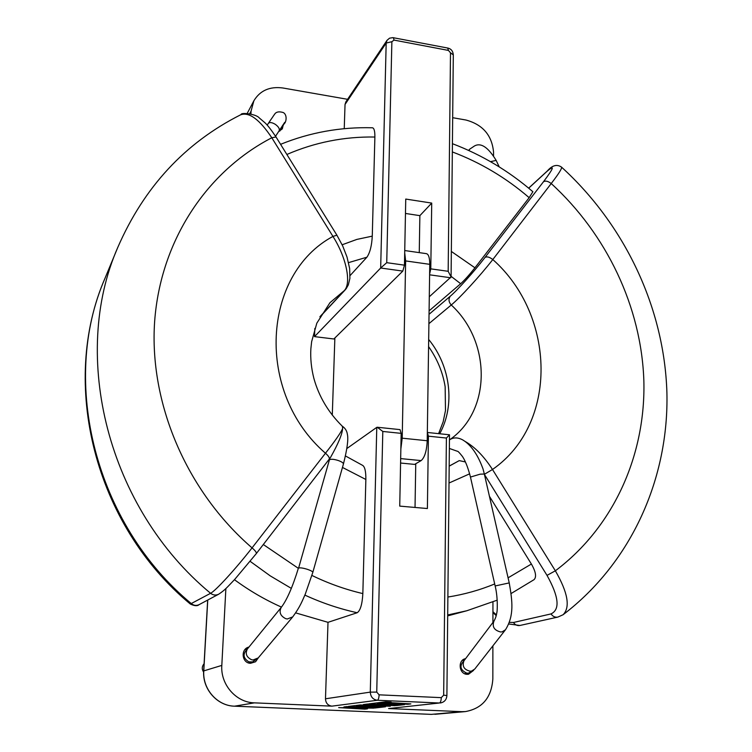 <?xml version="1.0" encoding="UTF-8"?>
<svg xmlns="http://www.w3.org/2000/svg" width="752" height="752" viewBox="0 0 752 752"><rect width="100%" height="100%" fill="white"/><g stroke="black" fill="none" stroke-linecap="round" stroke-linejoin="round"><path stroke-width="1.13" d="M342.611 427.587L342.226 426.13C328.361 412.444 318.914 396.548 313.894 378.444C311.309 368.33 310.303 358.422 310.867 348.731L311.638 341.662L316.827 323.163L329.968 302.689L344.162 290.733C351.635 283.607 346.493 257.569 332.948 236.419L336.896 235.179L276.012 136.967L271.801 137.766C259.496 119.352 249.081 111.71 240.555 114.84C184.936 142.946 144.017 187.135 117.782 247.408L105.026 278.221C59.906 381.132 94.827 523.965 191.516 603.771C193.903 605.614 196.451 605.896 199.148 604.617L199.148 604.617C197.4 606.215 194.467 606.018 190.35 604.035L210.588 593.29C215.598 590.846 235.714 568.879 252.061 547.879C255.285 550.633 256.686 552.551 256.291 553.613L329.188 459.228C329.78 457.94 328.539 455.938 325.466 453.23C334.856 441.255 340.553 433.086 342.574 428.743L342.611 427.587M449.696 448.568L457.432 451.294C457.761 450.956 459.369 452.61 462.264 456.257C462.724 456.934 466.578 461.925 470.461 477.059L480.114 474.183L484.335 474.014L483.075 469.107C478.357 456.003 472.312 446.754 464.933 441.349L462.903 440.014C458.128 437.382 453.804 437.241 449.931 439.582L449.452 439.864M270.645 119.897L269.348 121.862M473.619 670.352L468.505 674.253L467.171 674.318C458.899 674.309 457.47 659.908 465.582 658.667M258.5 657.586L255.558 661.76L250.557 663.292C242.022 663.283 240.292 649.437 248.508 647.162L248.987 647.021M377.993 706.758L372.654 707.378L366.027 707.002L370.163 706.495L356.081 706.41L360.396 705.874L355.207 705.564L348.317 706.419L374.938 707.999L385.522 706.786L361.439 705.357L390.326 706.25L368.057 704.521L395.185 705.696L367.672 704.022L363.319 704.558L381.405 705.921L360.246 704.944L356.157 705.451L378.059 706.767L372.644 707.388L366.092 706.993M395.185 705.696L367.672 704.032L363.319 704.568M380.982 705.893L360.246 704.944L356.157 705.461M370.163 706.513L356.147 706.401M360.396 705.884L355.207 705.564L348.317 706.419M385.522 706.786L362.323 705.395M390.326 706.25L368.771 704.568M391.905 703.947L377.081 703.853L385.118 702.885L407.706 704.276L410.865 703.91L388.164 702.518L391.134 702.142L385.597 701.804L368.875 703.872L396.445 705.555L404.52 704.643L394.236 704.887L387.383 704.483L391.905 703.938L386.735 703.618L377.147 703.844M404.52 704.643L387.449 704.474M410.865 703.91L388.239 702.509M331.886 706.147L254.411 702.857L234.539 706.184L431.385 714.372L461.728 711.665L388.596 708.563L439.422 703.007L377.372 700.262L331.886 706.147C327.881 705.545 325.748 703.092 325.484 698.787L370.294 692.122L376.78 427.352L346.926 448.483M352.274 707.952L338.673 707.613L364.833 709.145L367.465 708.845L353.609 708.027M367.465 708.845L353.271 708.017L373.866 708.121L355.987 707.688L346.879 706.598L343.899 706.965L352.472 707.97L338.673 707.613M391.125 702.152L385.597 701.804L368.875 703.872M234.455 579.698C249.279 590.621 264.958 599.758 281.474 607.108M295.686 612.889L328.004 622.327L325.484 698.787M311.92 575.449C328.464 583.477 345.441 589.521 362.84 593.591C362.257 604.213 360.368 610.596 357.191 612.73L328.004 622.327M362.84 593.591L365.857 479.475L342.461 467.434M489.43 496.301L531.391 564.038C535.838 571.811 536.712 577.028 534.023 579.679L511.106 593.535M345.478 455.966L362.652 465.394C364.87 466.823 365.933 471.513 365.857 479.475M465.432 461.954L459.256 460.619L449.188 466.08M401.164 433.359L382.806 431.46L377.278 427.249L400.036 429.618L401.164 433.359L399.735 506.115L427.39 508.531L428.414 436.179L427.333 432.466L449.499 434.788L446.397 438.04L428.414 436.179M415.753 463.74L415.029 507.45M400.581 463.035L414.625 464.398L421.139 460.6L400.666 458.598M382.806 431.46L376.743 692.103L379.111 694.829L441.283 697.649C441.142 700.798 440.522 702.584 439.422 703.007L388.596 708.563M377.278 427.249L376.78 427.352M528.703 188.188L546.695 171.644C555.098 164.331 554.008 167.715 543.433 181.805L485.021 257.428C474.155 271.566 457.272 290.366 450.166 296.307L429.035 314.327M428.903 323.67L451.266 304.992C459.632 298.149 479.879 276.163 492.804 259.543L551.216 183.544C559.009 173.402 562.421 167.912 561.453 167.066C556.884 164.002 552.137 165.346 547.212 171.089L528.647 188.141M551.028 613.914C552.795 616.48 555.051 617.542 557.805 617.101L563.088 614.732C570.477 607.231 567.901 592.585 555.361 570.806L547.014 575.374C558.877 596.693 560.212 609.534 551.028 613.914L513.466 622.487L509.301 622.374M496.405 614.91L492.927 611.696M543.433 181.805C545.435 180.518 548.029 181.1 551.216 183.544C606.638 234.182 641.371 306.976 643.853 380.662C645.827 454.189 614.346 526.494 555.361 570.806L492.494 469.492C483.874 456.191 474.681 446.81 464.933 441.349M429.091 310.867L460.675 283.72C464.708 280.026 469.464 274.715 474.944 267.797L529.164 197.673L532.877 191.722C508.719 170.911 481.9 154.903 452.413 143.688M404.698 252.757L405.648 260.925L402.207 438.181L400.854 448.972M332.29 415.113L334.866 338.005M404.745 250.548L426.365 253.65C428.593 254.167 429.721 257.729 429.759 264.337L427.221 440.747C426.704 450.937 424.683 457.554 421.139 460.6M493.538 155.692L493.547 152.064C491.93 135.257 482.746 124.578 465.977 120.029L452.676 117.697M347.584 99.311L282.865 87.984C269.742 86.264 260.079 90.522 253.885 100.768L251.065 111.127L249.739 113.618M461.728 711.665L465.432 711.58C482.342 708.469 491.479 697.612 492.842 679L492.88 645.874M207.665 600.077L203.689 670.916L221.812 665.407C220.392 684.508 236.072 702.509 254.411 702.857M278.616 131.525L282.329 128.855L283.128 125.434M250.924 113.881L251.065 111.127M344.237 128.695L345.036 104.462L345.835 101.934L387.017 40.335L386.18 43.052L345.036 104.462M492.945 601.957L492.917 622.459M221.812 665.407L225.873 588.534M314.825 328.455L314.515 336.623L333.86 338.983L402.809 271.096L380.672 268.013L386.735 262.674L404.454 265.165L402.809 271.096M204.093 663.715C201.846 666.413 201.696 669.224 203.642 672.138M330.128 457.959L330.401 457.648C338.184 443.859 342.235 434.224 342.574 428.743M373.866 708.121L355.987 707.698L346.879 706.607L343.899 706.965M429.618 274.038L430.783 268.859L431.723 203.087L405.751 199.064L404.454 265.165M430.783 268.859L448.173 271.303L451.078 276.952L429.289 296.786M405.469 213.455L419.87 215.645L419.259 252.634M431.723 203.087L419.87 215.645M280.571 144.328C309.956 132.427 340.543 126.909 372.334 127.774C374.101 127.981 374.947 131.064 374.881 137.024C344.181 136.526 314.844 142.344 286.86 154.48M342.141 244.776L356.871 239.409L372.268 236.137C371.761 245.735 369.975 252.757 366.91 257.203L348.552 262.627M350.075 275.58L366.91 257.203M372.268 236.137L374.881 137.024M448.173 271.303L450.495 52.8L448.446 50.422L394.039 40.1L391.877 41.698L386.18 43.052L380.672 268.013L314.515 336.623M329.808 458.429L329.649 459.669C331.312 458.917 334.264 459.228 338.503 460.591C341.859 461.86 343.495 463.016 343.41 464.069L312.804 572.422L305.284 594.118C302.407 600.528 300.49 606.281 292.754 616.866L258.237 657.897L253.039 660.002L251.488 659.701C246.421 657.126 245.058 653.554 247.408 648.967L247.333 649.061M329.357 460.027L298.619 568.033C300.245 567.581 303.235 568.033 307.606 569.396C311.074 570.618 312.813 571.623 312.804 572.422M298.365 568.277C292.584 587.002 286.879 600.049 281.239 607.4C278.842 612.156 280.327 615.907 285.685 618.652L287.33 618.99L292.754 616.866M247.455 648.901C242.558 653.826 243.018 658.141 248.837 661.845L252.625 661.901L258.237 657.897M282.649 125.358L284.087 123.836C286.108 122.632 287.64 115.112 283.401 112.593C275.251 110.027 274.405 115.244 274.245 114.708L268.285 123.478M279.095 130.782L279.161 130.688C279.81 128.818 278.531 126.703 275.317 124.343C271.989 122.35 269.658 122.04 268.332 123.403L267.204 125.123M449.452 439.976L449.931 439.582C491.667 410.413 491.178 341.502 451.266 304.992C448.709 302.116 448.342 299.221 450.166 296.307M484.335 474.014L509.236 582.903C512.45 601.365 514.283 615.597 505.504 629.725L502.176 631.84L500.635 631.971C494.167 630.326 491.949 626.689 493.97 621.067L494.167 620.804M509.236 582.913L495.145 585.949C498.313 598.648 497.091 613.482 496.875 612.297C496.489 615.437 495.521 618.36 493.97 621.067L464.153 660.557M468.477 673.096L466.964 673.219C459.97 670.041 459.124 665.699 464.435 660.2M493.246 645.404L474.775 669.036L471.598 671.075L470.132 671.216C464.04 669.684 461.982 666.216 463.965 660.82L464.125 660.604M490.511 161.671L496.151 160.392L499.215 166.888M468.891 150.55L469.784 149.112L474.54 145.935C480.96 142.429 488.161 147.251 496.151 160.392M546.695 171.644L547.212 171.089M357.191 612.73C339.359 608.819 321.922 602.944 304.87 595.105M291.372 588.402L270.231 575.863L250.172 561.349M447.694 615.879L466.842 610.746L447.703 614.967M263.313 544.523L298.347 568.324M469.662 473.816L449.019 483.019M447.882 597.041C464.228 594.456 479.823 590.085 494.684 583.947M508.07 577.827L531.391 564.038M449.188 466.146L459.256 460.619M441.283 697.649L443.671 695.186L446.397 438.04M379.111 694.829C378.942 698.016 378.359 699.821 377.372 700.262C372.983 699.595 370.623 696.878 370.294 692.122L376.743 692.103M443.671 695.186L446.895 695.534L449.499 434.788M484.391 474.296L492.494 469.492C558.548 423.667 555.803 315.398 492.804 259.543C489.514 257.015 486.929 256.31 485.021 257.428M484.42 474.427L547.014 575.374M557.805 617.101L519.886 625.476C517.263 625.908 515.12 624.903 513.466 622.487M439.704 433.744C455.439 405.14 450.58 366.158 428.678 339.462M427.221 440.747L402.207 438.181M429.759 264.337L405.648 260.925M207.759 600.03L203.783 670.869C202.373 688.898 217.159 705.865 234.539 706.184L234.492 706.184C217.121 705.874 202.288 688.964 203.689 670.916M234.455 706.175L431.253 714.372M332.948 236.419L271.801 137.766C207.289 171.155 160.665 239.907 154.658 321.245C148.915 402.48 186.158 490.962 252.061 547.879L325.466 453.23C254.89 392.224 262.307 274.264 332.948 236.419M319.938 316.686L346.211 288.655L348.336 284.858L349.906 278.315L349.642 268.502L347.01 257.024L342.696 245.942L336.896 235.179M319.929 316.93L345.206 289.858M117.782 247.408C70.133 355.865 107.536 508.061 210.588 593.29C213.126 595.255 215.833 595.556 218.7 594.202L218.7 594.202C225.478 589.662 226.747 587.688 234.662 579.472L256.291 553.613M391.877 41.698L386.735 262.674M450.758 277.77L429.608 274.818M450.495 52.8L453.306 54.905C452.986 51.061 451.115 48.767 447.675 48.034L392.901 37.638L389.527 38.183L387.017 40.335M448.446 50.422L447.675 48.034M394.039 40.1L393.381 37.703M460.675 283.72L451.087 276.332M451.341 251.441L474.944 267.797M529.164 197.673C506.068 177.801 480.453 162.554 452.337 151.923M342.263 426.158C345.215 428.179 346.916 430.896 347.377 434.327C348.533 439.168 347.208 449.076 343.41 464.069M275.552 136.244L284.707 122.35M464.67 673.707L468.712 673.049L474.775 669.036M252.625 661.901L248.809 662.991M279.735 131.139L284.087 123.836M470.461 477.059L495.145 585.949M505.297 629.997L493.472 645.113M466.842 610.746L497.213 600.162M440.409 702.979C444.423 702.152 446.585 699.67 446.895 695.534M468.581 150.409L469.784 149.112M464.586 659.993L462.311 660.406M492.927 612.523L496.235 615.653M508.7 623.981L519.886 625.476M561.594 167.179C624.846 224.857 664.336 307.803 666.911 392.704C668.923 477.417 632.178 562.026 563.088 614.732M438.623 433.631L443.154 421.816L445.485 410.564L445.156 386.782C442.834 372.39 437.307 358.995 428.574 346.597M253.885 100.768L247.239 113.345M465.432 711.58L434.91 714.297M247.634 648.685L244.983 649.559M281.239 607.4L247.408 648.967M241.129 114.558C240.612 112.264 256.103 113.834 259.374 118.017L264.826 122.642C267.486 125.039 271.209 129.814 276.012 136.967M218.7 594.202L199.148 604.617M190.35 604.044C94.536 524.868 59.38 383.153 105.026 278.221M330.41 457.648L329.188 459.228M451.087 276.83L453.306 54.905"/></g></svg>
